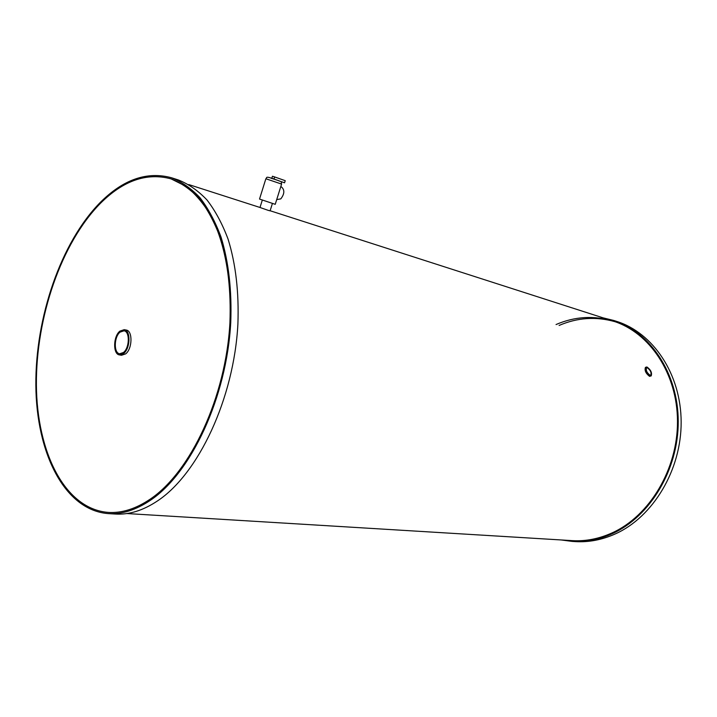 <?xml version="1.0" encoding="UTF-8"?>
<svg xmlns="http://www.w3.org/2000/svg" width="717" height="717" viewBox="0 0 717 717"><rect width="100%" height="100%" fill="white"/><g stroke="black" fill="none" stroke-linecap="round" stroke-linejoin="round"><path stroke-width="1.08" d="M650.068 375.197L650.785 375.143C651.61 372.571 650.444 370.106 647.299 367.776L646.564 367.821C645.748 370.411 646.913 372.867 650.068 375.197M647.021 367.032L646.142 367.086C645.166 370.196 646.564 373.145 650.346 375.941L651.206 375.878C652.192 372.786 650.794 369.838 647.021 367.032M120.062 332.132C113.949 336.882 113.627 353.185 119.676 353.768L123.467 352.486C129.634 347.853 130.001 331.406 123.996 330.797L120.062 332.132M123.638 353.517C130.422 348.417 130.835 330.322 124.229 329.659L119.891 331.12C113.169 336.354 112.811 354.288 119.47 354.915L123.638 353.517M100.344 203.422C61.241 243.099 35.904 317.461 36.397 384.877C36.872 452.095 64.691 509.097 108.33 512.413C121.827 513.255 135.755 508.855 150.104 499.211C190.57 472.18 225.918 397.021 229.924 322.659C231.842 280.804 224.797 242.776 211.04 216.023C203.655 203.601 195.284 193.707 185.945 186.321L171.094 178.883C146.833 172.331 123.252 180.514 100.344 203.422C61.241 243.099 35.904 317.461 36.397 384.877C36.872 452.095 64.691 509.097 108.33 512.413C121.827 513.255 135.755 508.855 150.104 499.211C190.57 472.18 225.918 397.021 229.924 322.659C231.116 290.905 227.898 262.601 220.28 237.748C214.562 222.431 207.616 209.427 199.434 198.752C190.695 189.53 181.249 182.907 171.094 178.883C146.833 172.331 123.252 180.514 100.344 203.422M108.339 513.614L115.527 514.044C129.123 514.878 143.131 510.495 157.561 500.878C198.358 473.883 233.93 398.679 237.892 324.201C239.066 292.384 235.785 264.026 228.069 239.111C222.288 223.74 215.261 210.699 206.998 199.98C198.17 190.713 188.634 184.045 178.39 179.976L171.533 177.762C147.066 171.148 123.288 179.393 100.192 202.517C60.828 242.507 35.339 317.371 35.85 385.235C36.334 452.902 64.36 510.298 108.339 513.614C121.899 514.447 135.88 510.029 150.301 500.358C191.045 473.193 226.68 397.523 230.74 322.614C231.95 290.627 228.714 262.117 221.042 237.085C215.288 221.652 208.297 208.557 200.061 197.793C191.269 188.508 181.76 181.831 171.533 177.762M556.051 324.541C574.891 316.421 594.026 315.31 613.465 321.189C649.485 332.473 677.386 373.476 677.493 421.372C677.735 469.232 649.512 515.989 612.201 532.848C598.955 538.843 585.61 541.434 572.175 540.627L126.855 513.542M602.943 317.81L613.824 320.481C650.077 331.872 678.157 373.163 678.237 421.39C678.461 469.59 650.014 516.652 612.452 533.6C599.152 539.614 585.753 542.213 572.256 541.416L561.142 539.955M613.824 320.481L616.799 321.44C653.008 332.822 681.042 373.987 681.15 422.035C681.392 470.056 653.017 516.939 615.509 533.824C602.226 539.811 588.845 542.402 575.375 541.604L572.256 541.416M559.099 325.446C577.382 317.586 595.997 316.34 614.944 321.682M265.864 178.748L259.527 199.057L275.229 204.327L281.584 184.081L265.864 178.748C267.62 177.664 263.686 175.244 277.918 180.406L279.8 181.141M280.49 181.374L284.559 182.799L280.705 181.509M273.966 179.053L274.629 176.947L272.451 176.248L271.797 178.327M274.629 176.947L285.232 180.675L284.559 182.799M276.717 199.586L280.804 198.878C284.559 193.931 284.801 189.96 281.521 186.976L280.759 186.716M262.323 200.052L260.002 207.482L268.077 210.305L270.094 210.852L272.415 203.44M119.47 354.915L121.487 355.273L125.654 353.875C132.439 348.794 132.842 330.716 126.228 330.053L124.229 329.659M651.206 375.878L649.566 376.362C645.883 373.521 644.484 370.572 645.381 367.507L646.142 367.086M261.069 207.84L260.235 207.563M270.927 178.166L277.9 180.406M277.918 180.406C282.507 182.468 280.858 180.711 281.584 184.081M613.465 321.189L270.13 210.744M260.002 207.482L188.759 184.565"/></g></svg>
